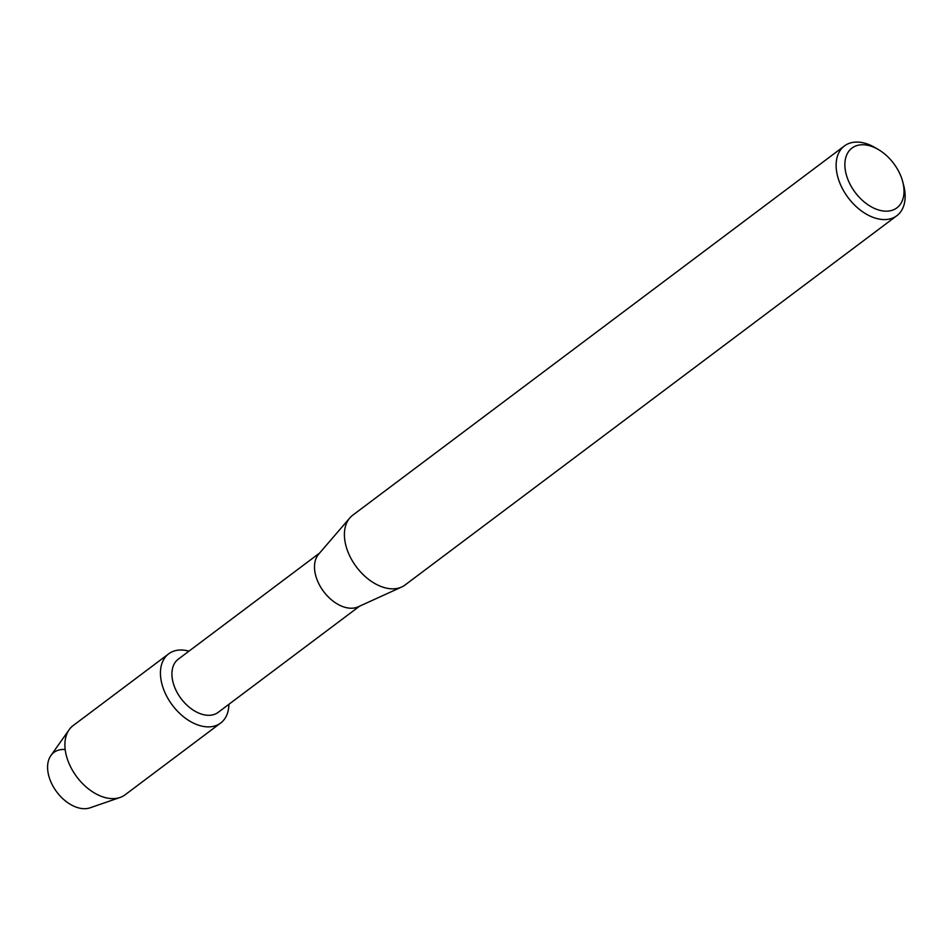 <?xml version="1.0" encoding="UTF-8"?>
<svg xmlns="http://www.w3.org/2000/svg" width="952" height="952" viewBox="0 0 952 952"><rect width="100%" height="100%" fill="white"/><g stroke="black" fill="none" stroke-linecap="round" stroke-linejoin="round"><path stroke-width="1.43" d="M359.547 606.198L218.175 712.358A33.237 21.408 -126.9 0 1 200.313 713.702A33.237 21.408 -126.9 0 1 174.775 687.534A33.237 21.408 -126.9 0 1 178.25 659.201L319.622 553.041M228.896 704.302A43.268 27.87 -126.9 0 1 197.397 724.793A43.268 27.87 -126.9 0 1 160.698 677.526A43.268 27.87 -126.9 0 1 188.984 651.144A43.268 27.87 -126.9 0 0 168.683 653.846A43.268 27.87 -126.9 0 0 164.16 690.736A43.268 27.87 -126.9 0 0 197.397 724.793A43.268 27.87 -126.9 0 0 220.65 723.044A43.268 27.87 -126.9 0 0 228.896 704.302M902.77 181.915L903.686 185.438A43.625 28.096 -126.9 0 1 896.832 215.711L405.1 584.968A43.625 28.096 -126.9 0 1 401.696 586.991L358.142 606.829A33.237 21.408 -126.9 0 1 342.887 606.626A33.237 21.408 -126.9 0 1 318.254 582.541A33.237 21.408 -126.9 0 1 318.623 554.207L349.824 517.924A43.625 28.096 -126.9 0 1 352.716 515.21L844.436 145.942A43.625 28.096 -126.9 0 1 867.879 144.18A43.625 28.096 -126.9 0 1 875.423 147.81L878.553 149.654A37.39 24.086 -126.9 0 1 902.77 181.915A37.39 24.086 -126.9 0 1 876.804 209.369A37.39 24.086 -126.9 0 1 844.959 167.159A37.39 24.086 -126.9 0 1 872.08 146.56A37.39 24.086 -126.9 0 1 878.553 149.654M401.696 586.991A43.625 28.096 -126.9 0 1 381.669 586.73A43.625 28.096 -126.9 0 1 349.325 555.111A43.625 28.096 -126.9 0 1 349.824 517.924M896.832 215.711A43.625 28.096 -126.9 0 1 873.389 217.472A43.625 28.096 -126.9 0 1 839.878 183.129A43.625 28.096 -126.9 0 1 844.436 145.942M220.65 723.044L125.105 794.801A43.268 27.87 -126.9 0 1 120.035 797.478L90.071 807.82A33.344 21.48 -126.9 0 1 76.065 807.094A33.344 21.48 -126.9 0 1 48.159 773.155A33.344 21.48 -126.9 0 1 65.176 749.545M76.065 807.094A33.344 21.48 -126.9 0 1 51.801 783.865A33.344 21.48 -126.9 0 1 50.872 755.602L69.151 729.72A43.268 27.87 -126.9 0 1 73.137 725.591L168.683 653.846M120.035 797.478A43.268 27.87 -126.9 0 1 101.852 796.538A43.268 27.87 -126.9 0 1 70.365 766.396A43.268 27.87 -126.9 0 1 69.151 729.72"/></g></svg>
